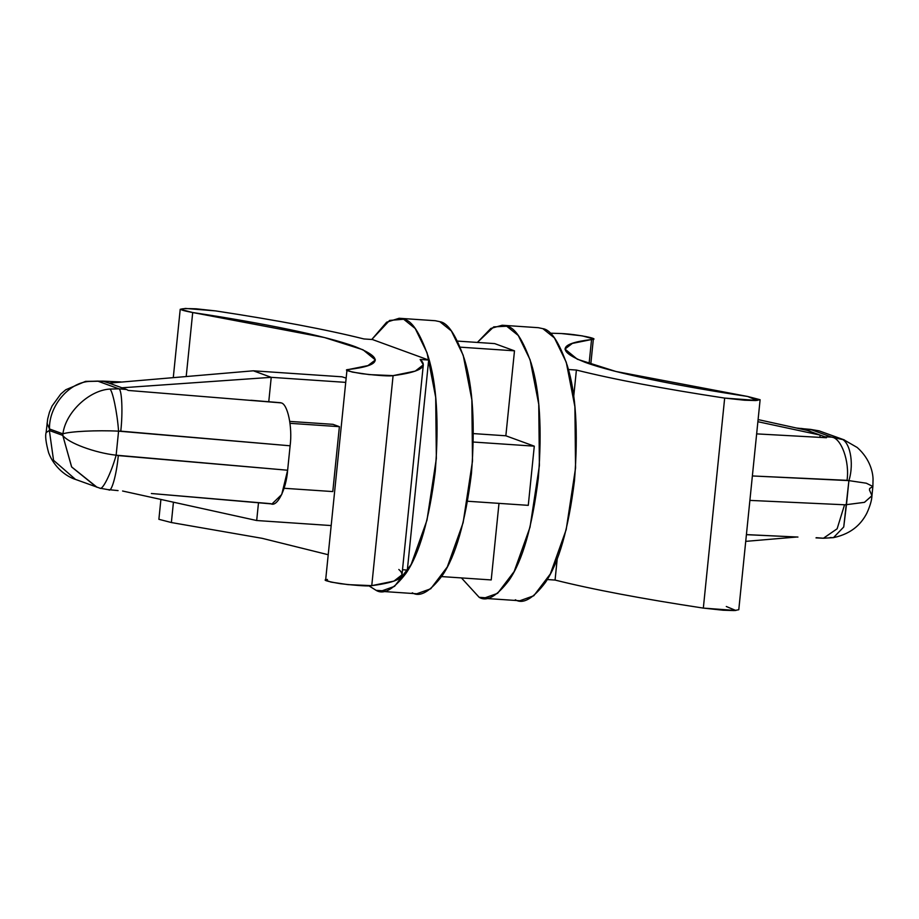 <?xml version="1.0" encoding="UTF-8"?>
<svg xmlns="http://www.w3.org/2000/svg" width="919" height="919" viewBox="0 0 919 919"><rect width="100%" height="100%" fill="white"/><g stroke="black" fill="none" stroke-linecap="round" stroke-linejoin="round"><path stroke-width="1.38" d="M192.703 312.529L180.216 309.289L185.477 308.439L215.666 310.909C277.262 320.283 326.682 329.634 363.924 338.95C326.682 329.634 277.262 320.283 215.666 310.909L196.195 308.807C177.16 308.118 175.988 309.358 192.703 312.529L186.201 376.537L192.703 312.529C261.398 322.845 325.946 335.803 355.366 346.727C383.774 358.008 381.58 365.578 348.783 369.461L367.991 365.578L375.377 359.949L362.994 349.771L324.464 337.537L192.703 312.529M160.905 499.442L158.884 519.304L171.371 522.543L173.438 502.199L171.371 522.543L262.214 538.339L328.221 554.731L262.214 538.339L171.371 522.543L171.773 518.638M550.09 333.183L561.406 333.54L550.09 333.183M97.035 487.265L71.59 466.875L62.768 435.399L49.362 430.506L49.511 428.978L49.362 430.506L62.768 435.399L62.929 433.871L49.511 428.978C48.73 406.566 68.385 382.832 88.89 381.431L102.687 381.121L109.108 383.131L253.345 370.805L109.108 383.131L121.894 387.795L271.231 377.33L268.762 401.741L271.231 377.33L253.345 370.805L342.052 376.813L346.153 378.123L342.052 376.813L253.345 370.805L271.231 377.33L345.728 382.373L271.231 377.33L121.894 387.795L126.592 389.507L104.41 381.408L97.667 381.098L118.873 388.84L126.592 389.507L128.246 390.437L280.996 402.867C287.601 403.498 292.621 427.117 290.117 445.795L287.636 470.229L290.117 445.795L118.574 431.16L116.139 455.192L287.636 470.229C286.303 489.333 277.01 507.725 270.749 503.669L151.382 493.514M284.086 488.276L332.793 491.573L339.387 426.669L290.025 423.326L339.387 426.669L332.793 491.573L284.086 488.276M333 424.337L339.387 426.669L333 424.337L289.772 421.407L333 424.337M871.936 495.835L872.878 486.473L866.33 483.21L848.903 480.626L866.33 483.21L872.878 486.473L869.638 488.506L869.477 490.034L871.947 495.674L864.526 502.314L846.468 504.657L864.388 502.36L871.936 495.835C871.786 500.212 870.098 505.99 866.847 513.181C862.045 522.44 853.188 533.479 833.464 537.638L843.734 526.989L848.903 480.626L846.468 504.657L844.55 504.772L846.468 504.657L843.734 526.989L833.464 537.638L823.435 538.235L837.129 528.793L844.55 504.772L749.893 500.396L844.55 504.772L837.129 528.793L823.435 538.235L816.325 537.684M824.837 436.801L831.58 437.111L810.363 429.368L802.643 428.702L824.837 436.801L807.341 430.414L758.095 419.581L807.341 430.414L802.643 428.702L796.417 428.013L819.047 430.839L810.363 429.368L831.58 437.111L824.837 436.801L826.48 437.731L824.837 436.801M726.286 606.494L735.855 610.492L703.334 608.102L724.666 398.088C663.07 388.714 613.639 379.363 576.397 370.047L573.709 396.526L576.397 370.047L567.885 369.472L576.397 370.047C613.639 379.363 663.07 388.714 724.666 398.088L757.187 400.466L747.618 396.468C678.934 386.152 614.386 373.194 584.966 362.27C556.558 351.001 558.752 343.419 591.549 339.536C601.968 339.18 577.006 334.217 561.406 333.54L582.29 335.872L593.364 338.893L591.549 339.536L589.09 363.717L591.549 339.536L572.342 343.419L564.955 349.059L577.339 359.237L615.868 371.471L747.618 396.468L760.116 399.719L755.59 400.546L744.447 400.213L724.666 398.088L703.334 608.102C641.738 598.729 592.307 589.378 555.065 580.061L546.552 579.487L555.065 580.061L557.259 558.453L555.065 580.061C592.307 589.378 641.738 598.729 703.334 608.102L723.115 610.227L734.258 610.561L738.784 609.734L760.116 399.719M483.704 598.303L479.178 597.327L488.311 597.947L479.178 597.327C486.875 602.014 496.869 596.282 509.149 580.142C522.543 560.624 532.273 526.679 538.304 478.317C542.176 429.162 539.798 390.816 531.182 363.258C522.934 339.628 514.789 327.279 506.714 326.222L493.733 326.877L477.386 342.431L490.838 328.439L502.188 325.246L506.714 326.222L518.27 335.481L530.114 359.811L538.752 404.326L539.396 465.554L530.022 527.196L514.181 571.492L497.604 593.329L483.704 598.303L519.855 600.75L533.767 595.776L550.343 573.938L566.184 529.643L575.558 468.001L574.903 406.772L566.265 362.258L554.433 337.928L542.876 328.669C550.941 329.737 559.097 342.075 567.333 365.705C575.96 393.263 578.338 431.62 574.467 480.763C568.424 529.126 558.706 563.071 545.312 582.6C533.031 598.74 523.037 604.461 515.341 599.774M542.876 328.669L538.35 327.692L502.188 325.246M479.178 597.327L461.441 577.925L479.178 597.327M494.675 343.603L514.491 350.828L505.852 435.79L534.284 446.163L528.276 505.347L467.622 501.246L528.276 505.347L534.284 446.163L473.365 442.039L534.284 446.163L505.852 435.79L473.457 433.596L505.852 435.79L514.491 350.828L460.27 347.164L514.491 350.828L494.675 343.603L457.559 341.098L494.675 343.603M498.994 503.371L491.217 579.935L441.614 576.581L491.217 579.935L498.994 503.371M346.968 370.116L348.783 369.461C343.201 369.829 347.531 371.242 361.776 373.688C379.581 375.699 390.012 376.342 393.091 375.63L369.254 374.607L352.241 372.069L346.968 370.116L325.636 580.13L330.909 582.083L347.922 584.622L371.758 585.644L393.091 375.63C419.661 372.229 428.679 366.842 420.155 359.467L423.314 364.82L415.273 371.092L393.091 375.63L371.758 585.644L393.941 581.107L401.982 574.834L423.314 364.82M428.668 360.041L372.448 339.536L363.924 338.95L372.448 339.536L428.668 360.041L420.155 359.467L428.668 360.041L407.335 570.056L402.499 569.734L407.335 570.056L428.668 360.041M398.823 569.481C407.347 576.856 398.329 582.244 371.758 585.644C368.68 586.368 358.249 585.713 340.444 583.703C326.199 581.256 321.868 579.843 327.451 579.475M376.124 590.354C383.82 595.041 393.814 589.309 406.095 573.169C419.489 553.64 429.219 519.694 435.25 471.344C439.121 422.189 436.743 383.832 428.128 356.273C419.88 332.655 411.735 320.306 403.659 319.238L389.587 320.432L371.77 339.49L386.646 322.201L399.145 318.273L403.659 319.238L415.216 328.508L427.059 352.827L435.698 397.341L436.341 458.57L426.967 520.211L411.138 564.507L394.55 586.345L380.65 591.319L376.124 590.354L368.91 585.828L376.124 590.354L385.256 590.974L376.124 590.354M380.65 591.319L416.801 593.766L430.712 588.792L447.289 566.954L463.13 522.658L472.504 461.016L471.849 399.799L463.21 355.274L451.378 330.955L439.822 321.684L435.296 320.72L399.145 318.273M439.822 321.684C447.886 322.753 456.042 335.102 464.279 358.72C472.906 386.279 475.284 424.635 471.413 473.79C465.37 522.153 455.652 556.087 442.257 575.616C429.977 591.756 419.983 597.488 412.286 592.801M796.807 537.006L745.723 541.371L796.807 537.006M757.876 421.706L820.127 435.078L757.876 421.706M819.897 437.352L820.127 435.078L819.897 437.352M797.945 537.052L746.412 534.605M756.647 433.883L826.48 437.731L756.647 433.883M848.903 480.626L752.374 475.95L847.031 480.327C849.811 461.66 841.31 437.892 831.58 437.111C841.31 437.892 849.811 461.66 847.031 480.327L848.903 480.626C854.498 462.797 849.776 440.075 840.161 438.535C849.776 440.075 854.498 462.797 848.903 480.626M800.92 428.403L819.047 430.839L844.412 439.948L831.58 437.111L843.504 439.592M833.464 537.638L830.098 537.581M258.492 502.785L256.688 520.522L331.185 525.565L256.688 520.522L258.492 502.785M122.583 491.01L256.688 520.522L122.583 491.01M121.147 381.959L103.273 381.144L121.055 381.959M280.582 402.717L250.853 400.259L280.582 402.717M126.592 389.507L118.873 388.84C121.905 389.174 122.951 412.436 120.768 431.149L290.117 445.795C292.621 427.117 287.601 403.498 280.996 402.867L128.246 390.437L126.592 389.507M151.509 493.526L271.99 503.945L281.719 494.525L287.636 470.229L118.287 455.583C116.621 474.663 111.314 493.388 108.637 489.643C111.314 493.388 116.621 474.663 118.287 455.583L116.139 455.192C111.142 473.228 102.319 491.01 99.78 488.115L99.78 488.115C102.319 491.01 111.142 473.228 116.139 455.192C94.841 452.849 68.213 442.969 62.768 435.399L71.671 467.001L96.552 487.093M118.069 490.608L108.637 489.643M46.122 432.481L49.362 430.506L46.122 432.55C45.054 435.882 45.904 442.659 48.661 452.883C54.405 467.955 66.926 476.8 75.507 479.419L53.543 460.304L49.362 430.506L53.543 460.293L75.496 479.419L99.941 488.184L109.2 489.861M49.511 428.978L47.064 423.177L49.511 428.978L62.929 433.871L62.768 435.399C68.213 442.969 94.841 452.849 116.139 455.192L118.574 431.16C97.161 430.069 69.384 431.425 62.929 433.871C69.384 431.425 97.161 430.069 118.574 431.16L120.768 431.149C122.951 412.436 121.905 389.174 118.873 388.84L109.832 389.07C112.555 390.15 117.276 412.872 118.574 431.16C117.276 412.872 112.555 390.15 109.832 389.07C88.902 390.322 65.49 412.677 62.929 433.871C65.49 412.677 88.902 390.322 109.832 389.07L118.873 388.84L97.667 381.098L88.89 381.431C68.385 382.832 48.73 406.566 49.511 428.978M180.216 309.289L173.277 377.64M593.364 338.893L590.779 364.292M823.435 538.235L816.003 537.891M746.4 534.674L797.853 537.052M872.878 486.473L873.05 479.236C872.97 473.515 870.718 459.408 857.186 447.473L843.493 439.592M46.122 432.55L47.673 418.972L49.465 412.16L52.073 405.991L60.792 394.01L65.766 389.748L85.536 381.374L102.985 381.121"/></g></svg>
